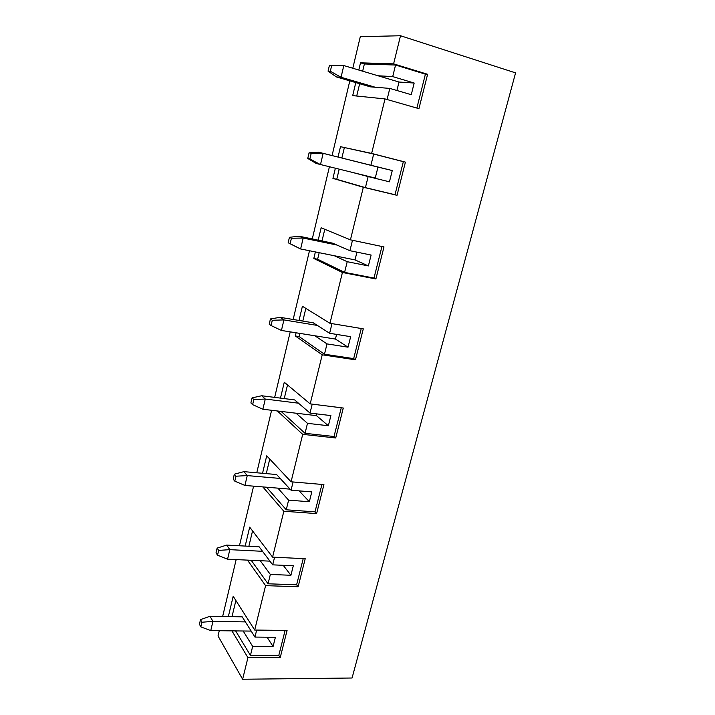 <?xml version="1.0" encoding="UTF-8"?>
<svg xmlns="http://www.w3.org/2000/svg" width="715" height="715" viewBox="0 0 715 715"><rect width="100%" height="100%" fill="white"/><g stroke="black" fill="none" stroke-linecap="round" stroke-linejoin="round"><path stroke-width="1.07" d="M251.18 631.095L210.755 630.612L251.18 631.095M245.388 621.898L212.927 621.371L210.755 630.612L200.844 626.867L201.925 622.238L200.495 619.655L199.422 624.267L200.844 626.867L199.422 624.267L200.495 619.655L209.987 616.241L212.927 621.371L245.388 621.898M242.206 616.839L209.987 616.241L242.206 616.839L254.951 637.083L242.206 616.839M200.844 626.867L210.755 630.612L212.927 621.371L201.925 622.238L200.844 626.867M201.925 622.238L212.927 621.371L209.987 616.241L200.495 619.655L201.925 622.238M336.47 76.97L370.37 86.846L336.47 76.97L341.055 77.265L336.47 76.97L328.069 71.151L330.33 71.268L331.697 65.405L329.427 65.315L328.069 71.151L336.47 76.97M375.205 87.23L341.055 77.265L375.205 87.23M399.006 82.028L343.808 65.566L341.055 77.265L330.33 71.268L328.069 71.151L329.427 65.315L343.808 65.566L399.006 82.028L414.182 83.038L392.714 76.594L377.994 75.763L392.714 76.594L395.556 65.029L364.382 63.975L360.521 62.813L393.608 63.858L400.507 35.75L360.297 36.68L352.799 68.247L360.297 36.68L400.507 35.75L393.608 63.858L427.615 74.289L418.927 108.662L385.01 98.92L352.692 95.613L355.793 82.6L352.692 95.613L385.01 98.92L371.63 153.43L385.01 98.92L418.927 108.662L427.615 74.289L425.407 74.181L416.863 108.072L425.407 74.181L395.556 65.029L392.714 76.594L414.182 83.038L411.259 94.702L389.809 88.41L411.259 94.702L414.182 83.038L399.006 82.028L396.914 90.492L399.006 82.028M330.33 71.268L341.055 77.265L343.808 65.566L331.697 65.405L330.33 71.268M331.697 65.405L343.808 65.566L331.697 65.405M269.921 561.15L227.567 559.202L269.921 561.15M262.53 551.31L229.819 549.656L227.567 559.202L217.548 555.189L218.665 550.398L217.137 548.101L216.028 552.865L217.548 555.189L216.028 552.865L217.137 548.101L226.673 545.098L229.819 549.656L262.53 551.31M259.143 546.805L226.673 545.098L259.143 546.805L272.701 564.85L259.143 546.805M217.548 555.189L227.567 559.202L229.819 549.656L218.665 550.398L217.548 555.189M218.665 550.398L229.819 549.656L226.673 545.098L217.137 548.101L218.665 550.398M290.058 489.14L244.932 485.449L290.058 489.14M280.217 478.451L247.256 475.591L244.932 485.449L234.806 481.15L235.959 476.208L234.323 474.215L233.179 479.139L234.806 481.15L233.179 479.139L234.323 474.215L243.904 471.641L247.256 475.591L280.217 478.451M276.616 474.537L243.904 471.641L276.616 474.537L291.05 490.213L276.616 474.537M234.806 481.15L244.932 485.449L247.256 475.591L235.959 476.208L234.806 481.15M235.959 476.208L247.256 475.591L243.904 471.641L234.323 474.215L235.959 476.208M316.495 415.656L262.879 409.239L316.495 415.656L316.924 413.905L316.495 415.656L328.364 425.747L316.495 415.656M298.495 403.197L265.283 399.05L262.879 409.239L252.636 404.645L253.825 399.533L252.082 397.871L250.894 402.956L252.636 404.645L250.894 402.956L252.082 397.871L261.699 395.753L265.283 399.05L298.495 403.197M294.66 399.908L261.699 395.753L294.66 399.908L310.006 413.073L294.66 399.908M252.636 404.645L262.879 409.239L265.283 399.05L253.825 399.533L252.636 404.645M253.825 399.533L265.283 399.05L261.699 395.753L252.082 397.871L253.825 399.533M335.433 339.062L281.433 330.455L335.433 339.062L336.586 334.406L335.433 339.062L348.035 347.186L335.433 339.062M317.371 325.432L283.918 319.918L281.433 330.455L271.074 325.54L272.299 320.257L270.44 318.944L269.215 324.208L271.074 325.54L269.215 324.208L270.44 318.944L280.101 317.317L283.918 319.918L317.371 325.432M313.304 322.822L280.101 317.317L313.304 322.822L329.624 333.279L313.304 322.822M271.074 325.54L281.433 330.455L283.918 319.918L272.299 320.257L271.074 325.54M272.299 320.257L283.918 319.918L280.101 317.317L270.44 318.944L272.299 320.257M355.015 259.903L300.622 248.963L296.591 247.015L300.622 248.963L355.015 259.903L356.937 252.145L355.015 259.903L368.386 265.926L355.015 259.903M336.89 245.031L303.187 238.059L300.622 248.963L290.138 243.708L291.416 238.238L289.423 237.309L288.163 242.751L296.591 247.015L288.163 242.751L289.423 237.309L299.12 236.209L303.187 238.059L336.89 245.031M332.573 243.145L299.12 236.209L332.573 243.145L349.921 250.706L332.573 243.145M290.138 243.708L300.622 248.963L303.187 238.059L291.416 238.238L290.138 243.708M291.416 238.238L303.187 238.059L299.12 236.209L289.423 237.309L291.416 238.238M375.259 178.053L316.182 163.467L375.259 178.053L377.967 167.104L323.144 153.323L320.49 164.611L309.881 158.998L311.204 153.341L309.077 152.813L307.763 158.453L309.881 158.998L307.763 158.453L316.182 163.467L307.763 158.453L309.077 152.813L318.81 152.286L392.267 170.554L357.089 161.858L392.267 170.554L389.452 181.816L368.136 176.587L389.452 181.816L392.267 170.554L377.967 167.104L375.259 178.053M309.881 158.998L320.49 164.611L323.144 153.323L311.204 153.341L309.881 158.998M311.204 153.341L323.144 153.323L318.81 152.286L309.077 152.813L311.204 153.341M363.336 187.25L332.931 178.401L335.353 168.257L332.931 178.401L336.756 179.322L339.187 169.205L336.756 179.322L332.931 178.401L363.336 187.25L350.43 239.847L363.336 187.25L397.031 195.311L363.336 187.25M338.025 157.068L340.501 146.682L371.63 153.43L405.414 162.126L397.031 195.311L405.414 162.126L403.34 161.67L395.002 194.721L397.031 195.311L395.002 194.721L403.34 161.67L373.677 154.038L370.942 165.192L373.677 154.038L340.501 146.682L338.025 157.068M358.796 70.034L360.521 62.813L358.796 70.034M349.814 80.858L332.073 155.566L349.814 80.858M329.401 166.801L312.276 238.935L329.401 166.801M309.479 250.742L293.159 319.489L309.479 250.742M290.219 331.858L274.658 397.388L290.219 331.858M271.602 410.285L256.765 472.776L271.602 410.285M253.593 486.155L239.436 545.768L253.593 486.155M236.156 559.595L222.651 616.473L236.156 559.595M219.273 630.71L218.021 635.957L242.626 679.25L247.926 657.648L231.937 630.862L247.926 657.648L242.626 679.25L352.066 678.008L515.578 72.876L352.066 678.008L242.626 679.25L218.021 635.957L219.273 630.71M228.344 616.58L233.188 596.283L254.692 630.049L265.587 585.648L247.47 560.113L265.587 585.648L254.692 630.049L287.081 630.451L280.217 657.612L247.926 657.648L280.217 657.612L287.081 630.451L254.692 630.049L233.188 596.283L228.344 616.58M245.174 546.072L249.687 527.143L272.585 557.137L283.837 511.261L262.825 486.915L283.837 511.261L272.585 557.137L305.216 558.71L298.128 586.756L265.587 585.648L298.128 586.756L305.216 558.71L272.585 557.137L249.687 527.143L245.174 546.072M262.548 473.285L266.713 455.83L291.068 481.794L302.704 434.354L277.411 411.009L281.165 411.429L277.411 411.009L302.704 434.354L291.068 481.794L323.931 484.609L316.611 513.585L283.837 511.261L316.611 513.585L323.931 484.609L291.068 481.794L266.713 455.83L262.548 473.285M280.486 398.121L284.275 382.239L310.185 403.886L322.224 354.819L295.322 335.97L296.082 332.788L295.322 335.97L299.093 336.568L299.853 333.396L299.093 336.568L295.322 335.97L322.224 354.819L310.185 403.886L343.28 408.024L335.719 437.973L302.704 434.354L335.719 437.973L343.28 408.024L310.185 403.886L284.275 382.239L280.486 398.121M299.022 320.454L302.409 306.27L329.964 323.287L342.422 272.495L313.814 258.473L315.378 251.93L313.814 258.473L317.621 259.232L319.185 252.699L317.621 259.232L313.814 258.473L342.422 272.495L329.964 323.287L363.292 328.846L355.462 359.815L322.224 354.819L355.462 359.815L363.292 328.846L329.964 323.287L302.409 306.27L299.022 320.454M318.184 240.169L321.142 227.79L350.43 239.847L383.991 246.925L375.893 278.975L342.422 272.495L375.893 278.975L383.991 246.925L350.43 239.847L321.142 227.79L318.184 240.169M515.578 72.876L400.507 35.75L515.578 72.876M370.37 86.846L389.809 88.41L370.37 86.846M243.18 630.996L252.663 646.387L273.085 646.485L267.044 637.19L273.085 646.485L252.663 646.387L250.438 655.432L278.796 655.432L280.217 657.612L278.796 655.432L285.106 630.424L278.796 655.432L250.438 655.432L235.646 630.907L250.438 655.432L252.663 646.387L243.18 630.996M275.391 637.271L254.951 637.083L275.391 637.271L273.085 646.485L275.391 637.271M232.009 616.652L235.879 600.502L232.009 616.652M256.667 630.076L254.951 637.083L256.667 630.076M356.714 96.025L359.654 83.727L356.714 96.025M362.657 71.187L364.382 63.975L362.657 71.187M387.083 99.51L389.809 88.41L387.083 99.51M427.615 74.289L393.608 63.858L360.521 62.813L364.382 63.975L395.556 65.029L425.407 74.181L427.615 74.289M260.242 560.703L270.342 574.458L290.916 575.271L283.229 565.315L290.916 575.271L270.342 574.458L268.045 583.798L296.618 584.79L298.128 586.756L296.618 584.79L303.223 558.612L296.618 584.79L268.045 583.798L251.197 560.283L268.045 583.798L270.342 574.458L260.242 560.703M293.302 565.762L272.701 564.85L293.302 565.762L290.916 575.271L293.302 565.762M248.865 546.269L252.556 530.888L248.865 546.269M274.578 557.235L272.701 564.85L274.578 557.235M277.867 488.139L288.61 500.151L309.336 501.733L299.156 490.874L309.336 501.733L288.61 500.151L286.232 509.795L315.011 511.86L316.611 513.585L315.011 511.86L321.929 484.43L315.011 511.86L286.232 509.795L266.57 487.219L286.232 509.795L288.61 500.151L277.867 488.139M311.794 491.902L291.05 490.213L311.794 491.902L309.336 501.733L311.794 491.902M266.266 473.616L269.752 459.075L266.266 473.616M293.079 481.964L291.05 490.213L293.079 481.964M296.055 413.207L307.486 423.343L328.364 425.747L307.486 423.343L305.037 433.317L334.021 436.507L335.719 437.973L334.021 436.507L341.269 407.773L334.021 436.507L305.037 433.317L281.156 411.456L305.037 433.317L307.486 423.343L296.055 413.207M330.902 415.585L310.006 413.073L330.902 415.585L328.364 425.747L330.902 415.585M284.239 398.595L287.51 384.947L284.239 398.595M312.205 404.136L310.006 413.073L312.205 404.136M314.859 335.782L327.014 343.906L348.035 347.186L327.014 343.906L324.476 354.22L353.666 358.626L355.462 359.815L353.666 358.626L361.263 328.507L353.666 358.626L324.476 354.22L299.093 336.568L324.476 354.22L327.014 343.906L314.859 335.782M350.663 336.685L329.624 333.279L350.663 336.685L348.035 347.186L350.663 336.685M302.803 321.08L305.841 308.388L302.803 321.08M331.992 323.627L329.624 333.279L331.992 323.627M334.298 255.738L347.213 261.699L368.386 265.926L347.213 261.699L344.594 272.379L373.981 278.072L375.893 278.975L373.981 278.072L381.944 246.496L373.981 278.072L344.594 272.379L317.621 259.232L344.594 272.379L347.213 261.699L334.298 255.738M371.112 255.049L349.921 250.706L371.112 255.049L368.386 265.926L371.112 255.049M322 240.955L324.789 229.292L322 240.955M352.477 240.285L349.921 250.706L352.477 240.285M354.399 172.932L368.136 176.587L365.419 187.652L395.002 194.721L365.419 187.652L336.756 179.322L365.419 187.652L368.136 176.587L354.399 172.932M341.859 158.033L344.344 147.665L341.859 158.033M371.63 153.43L340.501 146.682L373.677 154.038L405.414 162.126L371.63 153.43"/></g></svg>
